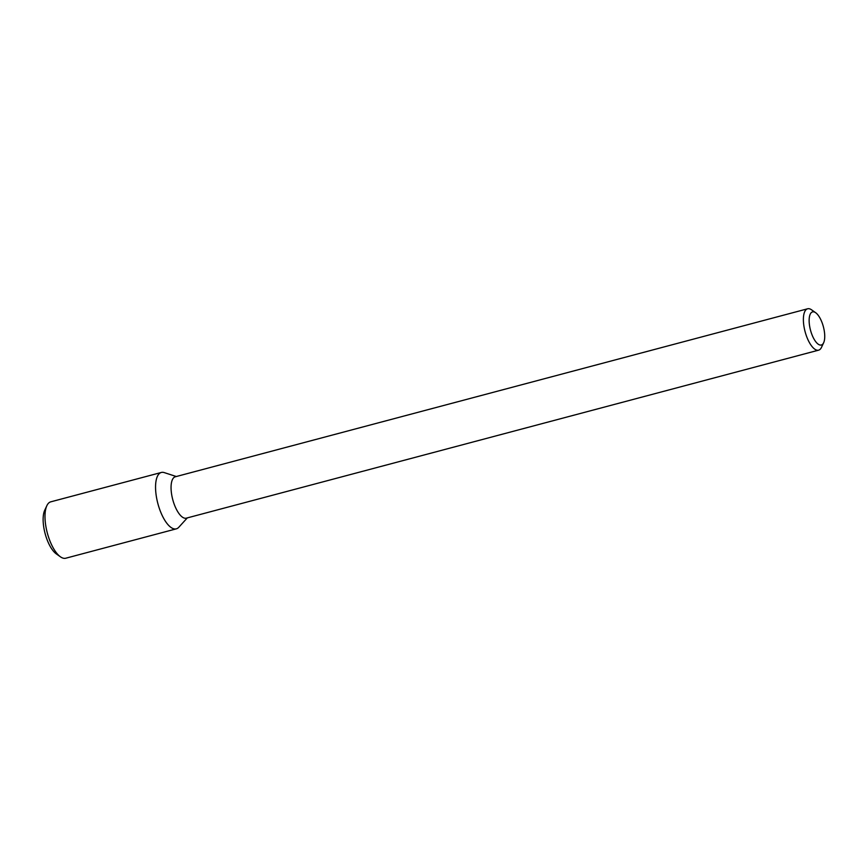 <?xml version="1.0" encoding="UTF-8"?>
<svg xmlns="http://www.w3.org/2000/svg" width="867" height="867" viewBox="0 0 867 867"><rect width="100%" height="100%" fill="white"/><g stroke="black" fill="none" stroke-linecap="round" stroke-linejoin="round"><path stroke-width="1.3" d="M187.294 517.902L178.775 527.288A29.175 11.347 -104.9 0 1 165.369 521.197A29.175 11.347 -104.9 0 1 155.811 492.315A29.175 11.347 -104.9 0 1 164.242 472.602L176.304 476.514M823.65 342.736L821.515 347.32A21.415 8.334 -104.9 0 1 818.632 350.16L186.297 518.163A21.415 8.334 -104.9 0 1 171.243 491.361A21.415 8.334 -104.9 0 1 175.307 476.785L807.632 308.782A21.415 8.334 -104.9 0 1 811.545 309.812L815.674 312.727A17.123 6.665 -104.9 0 1 823.379 326.751A17.123 6.665 -104.9 0 1 823.65 342.736A17.123 6.665 -104.9 0 1 815.63 341.555A17.123 6.665 -104.9 0 1 809.29 323.564A17.123 6.665 -104.9 0 1 815.674 312.727M818.632 350.16A21.415 8.334 -104.9 0 1 803.568 323.358A21.415 8.334 -104.9 0 1 807.632 308.782M155.811 492.315A29.175 11.347 -104.9 0 1 161.349 472.461L50.785 501.83A29.175 11.347 -104.9 0 0 46.851 505.699A29.175 11.347 -104.9 0 0 45.247 521.696A29.175 11.347 -104.9 0 0 60.43 556.809A29.175 11.347 -104.9 0 0 65.762 558.218L176.326 528.848A29.175 11.347 -104.9 0 1 155.811 492.315M60.43 556.809L56.301 553.894A24.894 9.689 -104.9 0 1 43.35 523.928A24.894 9.689 -104.9 0 1 44.716 510.284L46.851 505.699"/></g></svg>
